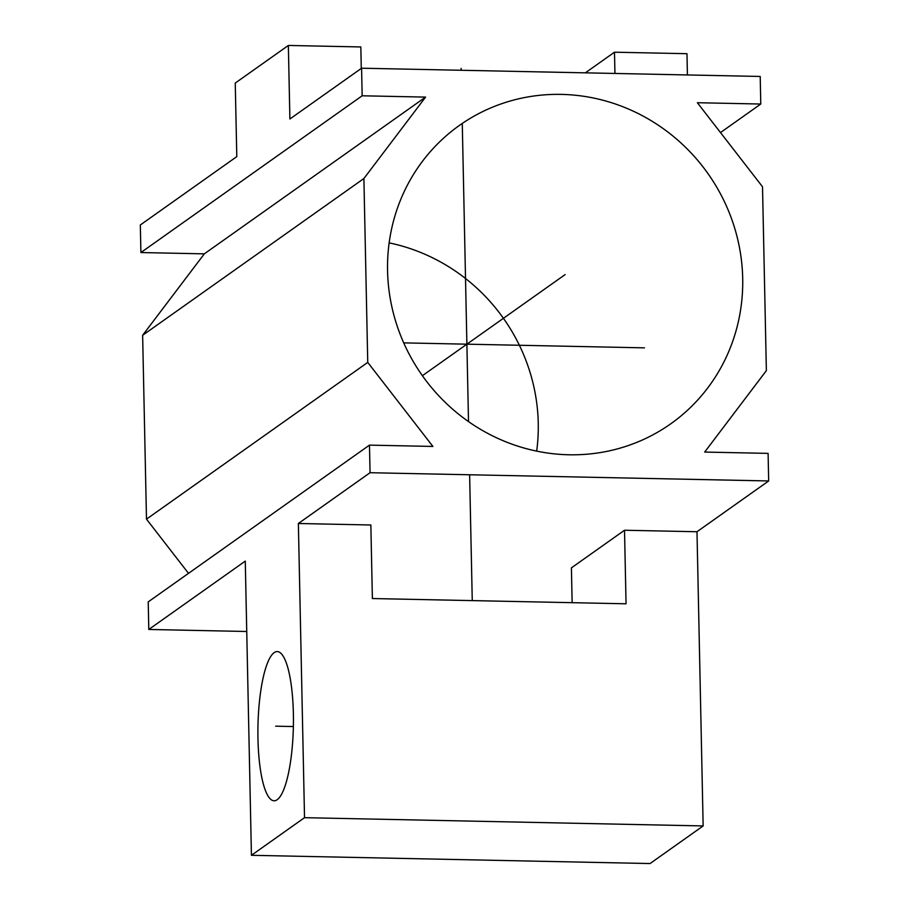 <?xml version="1.0" encoding="UTF-8"?>
<svg xmlns="http://www.w3.org/2000/svg" width="909" height="909" viewBox="0 0 909 909"><rect width="100%" height="100%" fill="white"/><g stroke="black" fill="none" stroke-linecap="round" stroke-linejoin="round"><path stroke-width="1.36" d="M720.496 132.566L760.776 104.035L760.208 76.458L361.589 68.209L289.891 118.999L288.358 45.45L235.249 83.071L236.794 156.621L140.327 224.966L140.906 252.543L204.32 253.85L142.633 335.285L146.485 519.141L367.747 362.396L432.9 446.444L369.474 445.126L148.224 601.883L148.792 629.46L246.737 631.494M188.504 573.352L146.485 519.141M142.633 335.285L363.895 178.528L367.747 362.396M361.589 68.209L362.157 95.786L425.582 97.104L363.895 178.528M140.906 252.543L362.157 95.786M148.792 629.46L245.271 561.114L251.429 855.301L304.526 817.68L298.368 523.493L370.054 472.714L768.673 480.952L768.094 453.375L704.68 452.068L766.367 370.633L762.515 186.777L697.362 102.717L760.776 104.035M369.474 445.126L370.054 472.714M257.963 738.71A74.618 17.703 91.2 0 1 277.211 651.571A74.618 17.703 91.2 0 1 293.368 713.633A74.618 17.703 91.2 0 1 274.12 800.784A74.618 17.703 91.2 0 1 257.963 738.71M204.32 253.85L425.582 97.104M742.698 278.256A182.823 174.926 54.7 0 0 643.356 116.227A182.823 174.926 54.7 0 0 459.443 125.397A182.823 174.926 54.7 0 0 387.564 270.905A182.823 174.926 54.7 0 0 486.906 432.945A182.823 174.926 54.7 0 0 670.819 423.764A182.823 174.926 54.7 0 0 742.698 278.256M536.674 451.125A182.823 174.926 54.7 0 0 538.253 423.094A182.823 174.926 54.7 0 0 389.143 242.885M288.358 45.45L360.828 46.95L361.282 68.425M687.42 74.947L686.977 53.699L614.495 52.199L614.939 73.447M251.429 855.301L650.049 863.55L703.146 825.929L696.987 531.742L768.673 480.952M585.362 72.834L614.495 52.199M298.368 523.493L370.849 524.993L372.383 598.542L626.051 603.792L624.517 530.242L696.987 531.742M572.136 602.678L571.409 567.864L624.517 530.242M304.526 817.68L703.146 825.929M472.26 600.61L469.623 474.771M468.51 421.594L462.272 123.442M461.158 70.266L461.113 68.38M422.39 375.701L565.125 274.586L422.39 375.701M644.458 347.852L403.71 342.875M293.368 726.541L275.666 726.177L293.368 726.541"/></g></svg>
